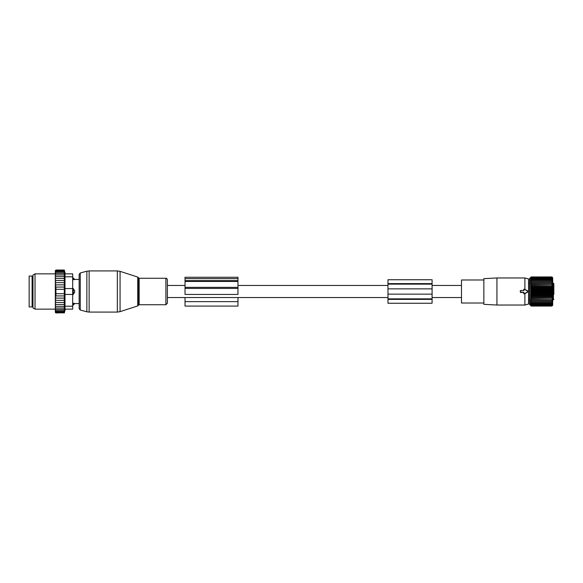 <?xml version="1.0" encoding="UTF-8"?>
<svg xmlns="http://www.w3.org/2000/svg" width="583" height="583" viewBox="0 0 583 583"><rect width="100%" height="100%" fill="white"/><g stroke="black" fill="none" stroke-linecap="round" stroke-linejoin="round"><path stroke-width="0.87" d="M523.847 290.618L524.292 289.204L527.382 290.99A0.59 0.59 0 0 1 527.382 292.01L524.292 293.796L523.847 292.382L520.32 292.09L520.612 290.618L523.738 290.509L520.612 290.509L520.218 290.91L520.612 292.491L523.738 292.491L523.716 293.541L524.365 293.912L527.498 292.207L527.498 290.793L524.365 289.088L523.716 289.459L523.738 290.509M524.882 289.394L524.882 277.967L496.935 277.967L496.935 305.033L524.882 305.033L524.882 293.606M524.882 305.033L528.555 304.042L528.555 278.958L524.882 277.967M496.935 277.967L483.854 278.659L483.854 304.341L496.935 305.033M483.854 303.022L461.496 303.022L461.496 279.978L483.854 279.978M553.85 294.291L553.85 284.001M553.85 294.357L553.85 288.643M553.85 290.37L553.85 289.146L553.85 290.37M530.486 277.646L529.553 278.587L529.553 304.413L531.222 306.068L530.486 305.288L531.222 305.929L530.486 305.084L531.222 305.652L530.486 304.756L531.222 305.237L530.486 304.297L531.222 304.683L530.486 303.714L531.222 304.013L530.486 303.022L531.222 303.218L530.486 302.205L531.222 302.307L530.486 301.294L531.222 301.294L530.486 300.289L552.597 300.289L551.861 301.294L552.597 301.294L551.861 302.307L552.597 302.205L551.861 303.218L552.597 303.022L551.861 304.013L552.597 303.714L551.861 304.683L552.597 304.297L551.861 305.237L552.597 304.756L551.861 305.652L552.597 305.084L551.861 305.929L552.597 305.288L551.861 306.068L552.706 305.244L552.706 277.756L551.861 276.932L531.222 276.932L530.486 277.712L531.222 277.071L530.486 277.916L531.222 277.348L530.486 278.244L531.222 277.763L530.486 278.703L531.222 278.317L530.486 279.286L531.222 278.987L530.486 279.978L531.222 279.782L530.486 280.795L531.222 280.693L530.486 281.706L531.222 281.706L530.486 282.711L531.222 282.813L530.486 283.804L531.222 284.001L530.486 284.97L531.222 285.262L530.486 286.202L531.222 286.588L530.486 287.477L531.222 287.958L551.861 287.958L552.597 287.477L551.861 286.588L531.222 286.588M552.597 277.646L551.861 276.932L552.597 277.712L551.861 277.071L531.222 277.071M552.597 281.706L551.861 281.706L552.597 281.706L551.861 280.693L552.597 280.795L551.861 279.782L552.597 279.978L551.861 278.987L552.597 279.286L551.861 278.317L552.597 278.703L551.861 277.763L552.597 278.244L551.861 277.348L552.597 277.916L551.861 277.071M530.486 282.711L552.597 282.711L551.861 281.706L530.486 281.706M552.597 282.711L531.222 282.813M530.486 283.804L552.597 283.804L551.861 282.813M552.597 283.804L531.222 284.001M530.486 284.97L552.597 284.97L551.861 284.001M552.597 284.97L531.222 285.262M530.486 286.202L552.597 286.202L551.861 285.262M552.597 286.202L551.861 286.588M551.861 277.348L531.222 277.348M551.861 277.763L531.222 277.763M551.861 278.317L531.222 278.317M551.861 278.987L531.222 278.987M551.861 279.782L531.222 279.782M551.861 280.693L531.222 280.693M530.486 287.477L552.597 287.477M530.486 300.289L531.222 300.187L530.486 299.196L531.222 298.999L530.486 298.03L531.222 297.738L530.486 296.798L531.222 296.412L530.486 295.523L531.222 295.042L530.486 294.204L531.222 293.643L530.486 292.855L531.222 292.214L530.486 291.5L531.222 290.786L530.486 290.145L531.222 289.357L530.486 288.796L552.597 288.796L551.861 287.958M552.597 288.796L551.861 289.357L531.222 289.357M530.486 290.145L552.597 290.145L551.861 289.357M552.597 290.145L551.861 290.786L531.222 290.786M530.486 291.5L552.597 291.5L551.861 290.786M552.597 291.5L551.861 292.214L531.222 292.214M530.486 292.855L552.597 292.855L551.861 292.214M552.597 292.855L551.861 293.643L531.222 293.643M530.486 294.204L552.597 294.204L551.861 293.643M552.597 294.204L551.861 295.042L531.222 295.042M530.486 295.523L552.597 295.523L551.861 295.042M552.597 295.523L551.861 296.412L531.222 296.412M530.486 296.798L552.597 296.798L551.861 296.412M552.597 296.798L551.861 297.738L531.222 297.738M530.486 298.03L551.861 297.738M552.597 298.03L551.861 298.999L531.222 298.999M530.486 299.196L551.861 298.999M552.597 299.196L551.861 300.187L531.222 300.187M552.597 300.289L551.861 300.187M552.597 301.294L530.486 301.294M552.597 305.354L551.861 306.068L531.222 306.068L530.486 305.354M530.486 288.796L531.222 287.958M551.861 302.307L531.222 302.307M551.861 303.218L531.222 303.218M551.861 304.013L531.222 304.013M551.861 304.683L531.222 304.683M551.861 305.237L531.222 305.237M551.861 305.652L531.222 305.652M551.861 305.929L531.222 305.929M432.083 284.147L387.972 284.147L387.972 279.738L432.083 279.738L432.083 294.145L387.972 294.145L387.972 284.147M432.083 299.385L432.083 298.853L387.972 298.853L387.972 303.262L432.083 303.262L432.083 299.385L387.972 299.385M432.083 303.262L387.972 303.262M432.083 298.853L432.083 294.145M387.972 298.853L387.972 294.145M72.678 303.196L73.269 303.196L73.269 305.12L74.639 303.539L79.15 303.561M73.269 303.196L74.741 303.561M72.678 273.85L64.99 273.85L72.678 273.85L72.678 288.556L73.269 288.556L74.639 290.757L74.639 292.243L73.269 294.444L72.678 294.444L72.678 309.15L64.99 309.15L72.678 309.15M73.269 288.556L73.269 294.444M74.639 279.461L73.269 279.804L74.639 279.461A2.354 1.691 0 0 0 73.269 278.543L73.269 279.804L72.678 279.804M72.678 277.88L73.269 277.88L73.269 278.543L72.678 278.543M32.094 277.953L32.094 306.942L29.15 306.942L29.15 276.058L32.094 276.058L32.094 277.953M65.325 309.15L64.305 312.969L64.305 270.031L55.917 270.031L55.327 270.621L55.327 312.379L55.917 312.969L64.392 312.619M55.327 312.379L55.917 312.969L55.327 312.379M64.305 312.831L55.917 312.831L55.327 312.299M55.327 312.175L55.917 312.831M64.305 312.401L55.917 312.401L55.327 311.941M55.327 311.701L55.917 312.401M55.327 311.322L55.917 311.701L55.327 310.965M55.327 310.433L55.917 310.732L55.327 309.959M55.327 309.296L55.917 309.507L55.327 308.72M55.327 307.926L55.917 308.043L55.327 307.248M55.327 306.33L55.917 306.359L55.327 305.499M55.327 304.479L55.917 304.479L55.327 303.481M55.327 301.258L55.917 302.46L55.327 302.46M55.327 298.788L55.917 300.332L55.327 300.332M55.327 284.868L55.917 284.868L55.341 287.069L55.917 287.069L55.917 295.931L55.341 295.931L55.917 298.132L55.327 298.132M64.305 284.868L55.917 284.868M55.327 284.212L55.917 282.668L55.327 282.668M64.305 282.668L55.917 282.668M55.327 281.742L55.917 280.54L55.327 280.54M64.305 280.54L55.917 280.54M55.327 279.519L55.917 278.521L55.327 278.521M64.305 278.521L55.917 278.521M55.327 277.501L55.917 276.641L55.327 276.67M64.305 276.641L55.917 276.641M64.305 274.957L55.917 274.957L55.327 275.752M55.327 275.074L55.917 274.957M64.305 273.493L55.917 273.493L55.327 274.28M55.327 273.704L55.917 273.493M64.305 272.268L55.917 272.268L55.327 273.041M55.327 272.567L55.917 272.268M64.305 271.299L55.917 271.299L55.327 272.035M55.327 271.678L55.917 271.299M64.305 270.599L55.917 270.599L55.327 271.299M55.327 271.059L55.917 270.599M64.305 270.169L55.917 270.169L55.327 270.825M55.327 270.701L55.917 270.169M55.327 270.621L55.917 270.031M64.305 295.931L55.917 295.931M64.305 293.708L55.917 293.708M64.305 289.292L55.917 289.292M64.305 287.069L55.917 287.069M72.678 306.206L64.99 306.206L64.99 294.444L72.678 294.444L72.678 288.556L64.99 288.556L64.99 273.85M32.976 307.955L32.976 275.045L35.031 273.85L35.031 309.15L32.976 307.955M64.99 306.206L64.99 309.15M64.99 288.556L64.99 294.444M64.305 298.132L55.917 298.132M64.305 300.332L55.917 300.332M64.305 302.46L55.917 302.46M64.64 304.479L55.917 304.479M64.305 306.359L55.917 306.359M64.305 308.043L55.917 308.043M64.305 309.507L55.917 309.507M64.305 310.732L55.917 310.732M64.305 311.701L55.917 311.701M167.387 279.76L167.387 303.24L165.893 304.734L165.893 278.266C166.461 278.084 166.957 278.579 167.387 279.76M80.243 310.018L80.243 272.982L79.15 274.404L79.15 308.596L80.243 310.018L86.852 311.788L86.852 271.212L89.133 270.913L89.133 312.087L117.336 312.087L117.336 270.913L120.062 271.343L120.062 311.657L117.336 312.087M237.973 281.443L237.973 294.437L185.03 294.437L185.03 281.443L237.973 281.443L237.973 277.26L185.03 277.26L185.03 278.638L237.973 278.638M185.03 281.443L185.03 278.638M185.03 297.527L185.03 306.082L237.973 306.082L237.973 297.527M552.706 299.808L553.405 299.808L553.405 283.192L552.706 283.192M432.083 283.615L387.972 283.615M432.083 288.855L387.972 288.855M72.678 304.457L73.269 304.457A2.354 1.691 0 0 0 74.639 303.539M72.678 289.868L73.269 289.868A2.354 1.632 0 0 1 74.639 290.757M72.678 293.132L73.269 293.132A2.354 1.632 0 0 0 74.639 292.243M32.976 277.676L32.976 305.324M72.678 276.794L64.99 276.794M137.741 277.085L138.309 277.654L138.309 305.346L137.741 305.915L137.741 277.085L120.062 271.343M138.309 277.654L139.148 278.266L139.148 304.734L165.893 304.734M185.03 280.627L237.973 280.627M185.03 301.637L237.973 301.637M185.03 288.41L237.973 288.41M185.03 287.368L237.973 287.368M461.496 285.473L432.083 285.473M387.972 285.473L237.973 285.473M185.03 285.473L167.387 285.473M461.496 297.527L432.083 297.527M387.972 297.527L167.387 297.527M529.553 283.192L528.555 283.192M529.553 299.808L528.555 299.808M553.405 299.808L553.85 299.37M553.405 283.192L553.85 283.63M72.678 305.12L73.269 305.12M73.269 277.88L74.741 279.439L79.15 279.439M32.677 277.676L32.094 277.085M32.677 305.324L32.094 305.915M55.327 309.15L35.031 309.15M55.327 273.85L35.031 273.85M65.325 273.85L64.305 270.031M137.741 305.915L120.062 311.657M89.133 312.087L86.852 311.788M138.309 305.346L139.148 304.734M139.148 278.266L165.893 278.266M80.243 272.982L86.852 271.212M89.133 270.913L117.336 270.913"/></g></svg>
